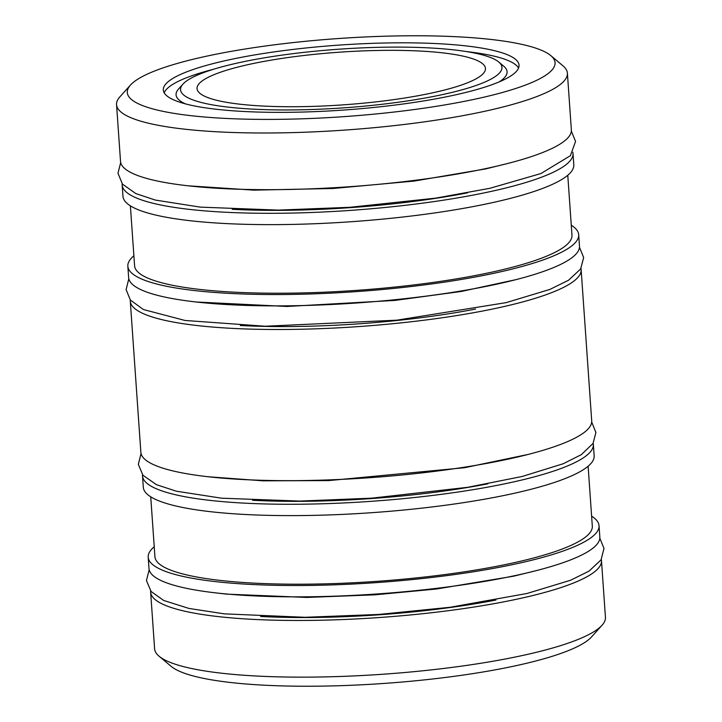 <?xml version="1.0" encoding="UTF-8"?>
<svg xmlns="http://www.w3.org/2000/svg" width="722" height="722" viewBox="0 0 722 722"><rect width="100%" height="100%" fill="white"/><g stroke="black" fill="none" stroke-linecap="round" stroke-linejoin="round"><path stroke-width="1.08" d="M473.47 59.024A144.562 26.398 -4 0 0 310.929 54.71A144.562 26.398 -4 0 0 197.043 88.616A144.562 26.398 -4 0 0 209.028 98.03A144.562 26.398 -4 0 0 371.568 102.353A144.562 26.398 -4 0 0 485.455 68.446A144.562 26.398 -4 0 0 473.47 59.024M488.595 56.794A161.096 29.422 176 0 1 498.776 62.038A161.096 29.422 176 0 1 389.546 103.39A161.096 29.422 176 0 1 193.902 100.268A161.096 29.422 176 0 1 182.955 84.122A161.096 29.422 176 0 1 322.265 50.531A161.096 29.422 176 0 1 488.595 56.794M498.776 62.038L503.812 66.271A165.916 30.297 176 0 1 499.128 81.92M164.201 92.813A178.289 32.553 176 0 1 213.631 69.231M412.217 102.704A178.289 32.553 176 0 1 163.325 90.024A178.289 32.553 176 0 1 270.145 52.471A178.289 32.553 176 0 1 519.037 65.151A178.289 32.553 176 0 1 412.217 102.704M255.75 47.381A214.416 39.15 176 0 1 550.841 55.639A214.416 39.15 176 0 1 426.612 107.795A214.416 39.15 176 0 1 208.857 117.361A214.416 39.15 176 0 1 130.511 85.025A214.416 39.15 176 0 1 255.75 47.381M550.841 55.639L562.934 65.792A225.968 41.262 176 0 1 567.393 73.157A225.968 41.262 176 0 1 432.009 120.755A225.968 41.262 176 0 1 116.558 104.681A225.968 41.262 176 0 1 119.942 96.766L130.511 85.025M567.393 73.157L571.355 129.843A225.968 41.262 176 0 1 435.98 177.441A225.968 41.262 176 0 1 120.52 161.367L116.558 104.681M572.826 152.261A225.968 41.262 176 0 1 573.006 153.461A225.968 41.262 176 0 1 437.631 201.059A225.968 41.262 176 0 1 122.171 184.985A225.968 41.262 176 0 1 122.18 183.776M573.006 153.461L573.8 164.796A225.968 41.262 176 0 1 438.416 212.394A225.968 41.262 176 0 1 122.966 196.321L122.171 184.985M567.772 175.247L571.968 235.173A219.226 40.035 176 0 1 440.619 281.354A219.226 40.035 176 0 1 134.581 265.759L130.384 205.833M571.264 225.192A225.968 41.262 176 0 1 578.692 234.704A225.968 41.262 176 0 1 443.308 282.302A225.968 41.262 176 0 1 127.848 266.228A225.968 41.262 176 0 1 133.877 255.778M578.692 234.704L579.486 246.04A225.968 41.262 176 0 1 444.102 293.637A225.968 41.262 176 0 1 128.642 277.564L127.848 266.228M580.957 268.458A225.968 41.262 176 0 1 581.138 269.658A225.968 41.262 176 0 1 445.754 317.256A225.968 41.262 176 0 1 130.294 301.182A225.968 41.262 176 0 1 130.303 299.973M581.138 269.658L591.706 420.818A225.968 41.262 176 0 1 456.322 468.416A225.968 41.262 176 0 1 140.862 452.342L130.294 301.182M593.177 443.236A225.968 41.262 176 0 1 593.358 444.436A225.968 41.262 176 0 1 457.974 492.025A225.968 41.262 176 0 1 142.514 475.96A225.968 41.262 176 0 1 142.532 474.742M593.358 444.436L594.152 455.772A225.968 41.262 176 0 1 458.768 503.369A225.968 41.262 176 0 1 143.308 487.296L142.514 475.96M588.123 466.222L592.311 526.148A219.226 40.035 176 0 1 460.97 572.329A219.226 40.035 176 0 1 154.923 556.734L150.736 496.808M591.616 516.167A225.968 41.262 176 0 1 599.034 525.679A225.968 41.262 176 0 1 463.659 573.277A225.968 41.262 176 0 1 148.2 557.203A225.968 41.262 176 0 1 154.228 546.753M599.034 525.679L599.829 537.015A225.968 41.262 176 0 1 464.445 584.612A225.968 41.262 176 0 1 148.994 568.539L148.2 557.203M601.3 559.433A225.968 41.262 176 0 1 601.48 560.633A225.968 41.262 176 0 1 466.096 608.231A225.968 41.262 176 0 1 150.645 592.157A225.968 41.262 176 0 1 150.654 590.948M601.48 560.633L605.442 617.319A225.968 41.262 176 0 1 602.058 625.234A225.968 41.262 176 0 1 470.067 664.908A225.968 41.262 176 0 1 159.066 656.208A225.968 41.262 176 0 1 154.607 648.843L150.645 592.157M602.058 625.234L591.489 636.975A214.416 39.15 176 0 1 466.25 674.619A214.416 39.15 176 0 1 171.159 666.361L159.066 656.208M467.441 192.864A210.941 38.519 176 0 1 431.639 198.938A210.941 38.519 176 0 1 232.195 209.308M475.563 309.061A210.941 38.519 176 0 1 439.761 315.144A210.941 38.519 176 0 1 240.318 325.514M487.792 483.83A210.941 38.519 176 0 1 451.99 489.913A210.941 38.519 176 0 1 252.538 500.283M495.915 600.036A210.941 38.519 176 0 1 460.113 606.11A210.941 38.519 176 0 1 260.669 616.48M466.331 51.56A178.289 32.553 176 0 1 518.558 68.03M185.383 103.86A165.916 30.297 176 0 1 178.56 89.014L182.955 84.122M149.174 569.739L146.449 580.551L151.088 591.48L163.704 600.469L188.993 608.447L224.407 613.862L305.099 617.292L378.779 614.449L450.14 607.274L526.988 593.484L570.579 580.244L589.08 571.084L601.038 559.866L604.007 548.422L599.82 538.224M536.419 570.588L513.721 576.174L436.449 589.017L374.781 594.838L306.67 597.437L226.473 594.125L216.483 592.97M208.36 476.764L263.061 480.825L328.709 480.59L464.598 467.712L528.269 454.4M141.043 453.533L138.326 464.345L142.956 475.266L156.512 484.706L176.349 491.204L221.564 498.189L299.765 501.077L371.478 498.189L467.748 487.305L522.159 476.484L563.178 463.759L581.327 454.652L593.042 443.452L595.903 432.496L591.697 422.027M128.823 278.764L126.106 289.612L130.375 300.063L143.434 309.539L184.985 320.46L265.127 326.236L396.865 320.171L506.122 302.635L549.875 289.423L568.548 280.235L580.623 269.008L583.665 257.546L579.468 247.249M516.04 279.622L461.313 291.453L394.835 300.433L286.914 306.462L196.14 301.995M571.346 131.052L575.551 141.431L570.389 155.69L540.949 173.542L489.841 188.307L435.646 198.144L349.908 207.304L278.25 210.111L200.292 207.124L155.347 200.075L135.817 193.577L122.469 184.128L117.966 173.208L120.7 162.567M507.918 163.425L485.536 168.939L414.266 181.06L333.086 188.487L253.792 190.139L188.009 185.798"/></g></svg>
